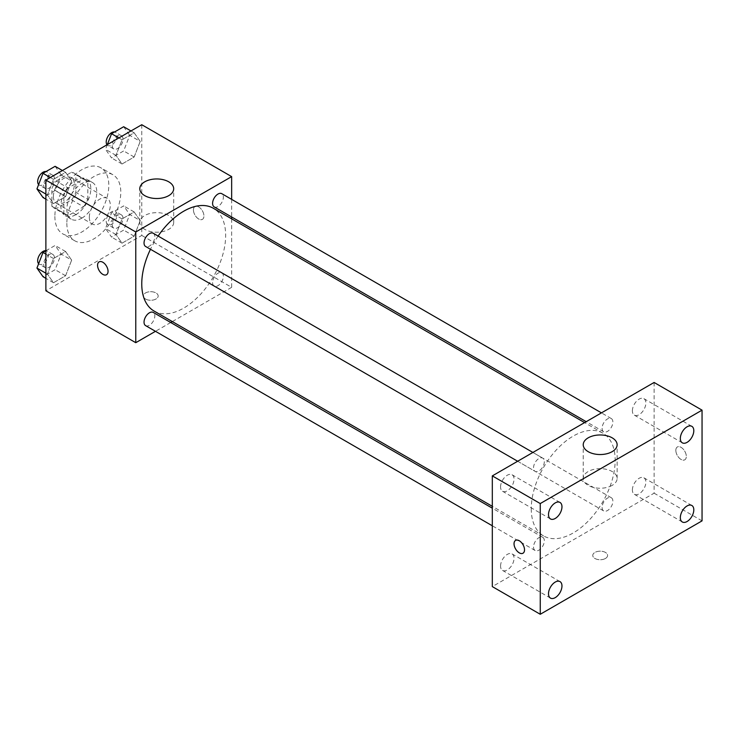 <?xml version="1.0" encoding="UTF-8"?>
<svg xmlns="http://www.w3.org/2000/svg" width="739" height="739" viewBox="0 0 739 739"><rect width="100%" height="100%" fill="white"/><g stroke="black" fill="none" stroke-linecap="round" stroke-linejoin="round"><path stroke-width="0.55" stroke-dasharray="3.69 2.77" d="M89.327 217.275A14.826 8.563 120 0 0 92.403 224.065A14.826 8.563 120 0 0 107.229 215.502A14.826 8.563 120 0 0 107.229 198.375A14.826 8.563 120 0 0 95.802 202.347A14.826 8.563 120 0 0 89.327 217.275M53.374 196.519A14.826 8.563 120 0 0 56.441 203.308A14.826 8.563 120 0 0 71.277 194.745A14.826 8.563 120 0 0 71.277 177.619A14.826 8.563 120 0 0 59.85 181.591A14.826 8.563 120 0 0 53.374 196.519M56.173 181.064L71.544 172.187A20.138 11.621 120 0 1 73.928 173.028A20.138 11.621 120 0 1 75.849 174.663L75.849 192.417A20.138 11.621 120 0 1 71.544 199.863L56.173 208.74A20.138 11.621 120 0 1 53.79 207.899A20.138 11.621 120 0 1 51.878 206.255L51.878 188.51A20.138 11.621 120 0 1 56.173 181.064L68.154 187.983L83.535 179.106L71.544 172.187M71.544 199.863L83.535 206.781L68.154 215.659L56.173 208.74M51.878 206.255L63.859 213.174L63.859 195.429L51.878 188.51M63.859 213.174A20.138 11.621 120 0 0 65.78 214.818A20.138 11.621 120 0 0 68.154 215.659M83.535 206.781A20.138 11.621 120 0 0 87.83 199.336L75.849 192.417M83.535 179.106A20.138 11.621 120 0 1 85.909 179.947A20.138 11.621 120 0 1 87.83 181.582L87.83 199.336M68.154 187.983A20.138 11.621 120 0 0 63.859 195.429M75.849 214.679A21.191 12.23 -60 0 1 65.254 215.733A21.191 12.23 -60 0 1 65.254 191.262A21.191 12.23 -60 0 1 86.435 179.032A21.191 12.23 -60 0 1 89.687 196.011A21.191 12.23 -60 0 1 75.849 214.679M81.835 218.144A21.191 12.23 120 0 0 95.682 199.465A21.191 12.23 120 0 0 92.43 182.496A21.191 12.23 120 0 0 76.108 188.168A21.191 12.23 120 0 0 66.852 209.488A21.191 12.23 120 0 0 71.249 219.187A21.191 12.23 120 0 0 81.835 218.144M87.83 181.582L75.849 174.663M54.871 216.407A38.132 22.013 120 0 0 62.769 233.866A38.132 22.013 120 0 0 100.901 211.853A38.132 22.013 120 0 0 100.901 167.818A38.132 22.013 120 0 0 71.517 178.034A38.132 22.013 120 0 0 54.871 216.407M66.852 223.326A38.132 22.013 120 0 0 74.759 240.785A38.132 22.013 120 0 0 112.891 218.772A38.132 22.013 120 0 0 112.891 174.737A38.132 22.013 120 0 0 83.507 184.953A38.132 22.013 120 0 0 66.852 223.326M140.207 220.555L134.156 236.166L122.046 243.159L115.986 234.54L122.046 218.938L134.156 211.945L140.207 220.555L134.156 236.166L122.046 243.159L115.986 234.54L122.046 218.938L134.156 211.945L140.207 220.555L129.722 214.504L123.662 230.106L111.561 237.099L105.501 228.49L111.561 212.878L123.662 205.895L129.722 214.504M140.207 141.398L134.156 157.001L122.046 163.993L115.986 155.384L122.046 139.782L134.156 132.789L140.207 141.398L134.156 157.001L122.046 163.993L115.986 155.384L122.046 139.782L134.156 132.789L140.207 141.398L129.722 135.348L123.662 150.95L111.561 157.943L105.501 149.324L107.34 144.604M141.759 124.725L141.759 235.436L45.883 290.796M71.655 260.137L65.605 275.739L53.494 282.732L47.435 274.123L53.494 258.511L65.605 251.528L71.655 260.137L65.605 275.739L53.494 282.732L47.435 274.123L53.494 258.511L65.605 251.528L71.655 260.137L61.171 254.087L55.111 269.689L43.001 276.682M71.655 180.981L65.605 196.583L53.494 203.576L47.435 194.957L53.494 179.355L65.605 172.363L71.655 180.981L65.605 196.583L53.494 203.576L47.435 194.957L53.494 179.355L65.605 172.363L71.655 180.981L61.171 174.921L55.111 190.533L43.001 197.516M231.649 218.836L231.649 287.332L141.759 235.436M231.649 287.332L172.326 321.585M170.718 322.509L155.467 331.312M145.509 299.009A7.418 4.277 0 0 0 153.592 299.942A7.418 4.277 0 0 0 158.164 295.979A7.418 4.277 0 0 0 150.747 291.702A7.418 4.277 0 0 0 143.338 295.979A7.418 4.277 0 0 0 145.509 299.009A7.418 4.277 0 0 0 153.592 299.932A7.418 4.277 0 0 0 158.164 295.979A7.418 4.277 0 0 0 150.747 291.693A7.418 4.277 0 0 0 143.338 295.979A7.418 4.277 0 0 0 145.509 299.009M154.045 311.027A59.323 34.253 120 0 0 213.368 276.783A59.323 34.253 120 0 0 213.368 208.278M158.109 236.064A59.323 34.253 120 0 0 150.479 249.274M231.649 199.364L231.649 216.98M214.171 206.892A7.63 4.406 120 0 0 221.802 202.486A7.63 4.406 120 0 0 221.802 193.683M212.592 282.557A7.63 4.406 120 0 0 214.171 286.048A7.63 4.406 120 0 0 221.802 281.651A7.63 4.406 120 0 0 221.802 272.839A7.63 4.406 120 0 0 215.917 274.88A7.63 4.406 120 0 0 212.592 282.557M145.62 325.631A7.63 4.406 120 0 0 153.241 321.225A7.63 4.406 120 0 0 153.241 312.421M153.241 233.256A7.63 4.406 -60 0 1 154.82 236.748A7.63 4.406 -60 0 1 151.495 244.424A7.63 4.406 -60 0 1 145.62 246.475M193.442 209.922A7.418 4.277 -120 0 0 196.685 217.386A7.418 4.277 -120 0 0 202.394 219.372A7.418 4.277 -120 0 0 202.394 210.809A7.418 4.277 -120 0 0 194.985 206.532A7.418 4.277 -120 0 0 193.442 209.922A7.418 4.277 -120 0 0 196.676 217.386A7.418 4.277 -120 0 0 202.394 219.372A7.418 4.277 -120 0 0 202.394 210.809A7.418 4.277 -120 0 0 194.976 206.532A7.418 4.277 -120 0 0 193.442 209.922M99.109 261.883L99.109 261.883A7.418 4.277 60 0 1 104.818 263.869A7.418 4.277 60 0 1 108.06 271.333A7.418 4.277 60 0 1 106.527 274.723A7.418 4.277 60 0 1 106.518 274.723L106.518 274.723M144.761 229.358A16.951 9.783 180 0 1 139.791 222.439A16.951 9.783 180 0 1 156.742 212.656A16.951 9.783 180 0 1 173.693 222.439A16.951 9.783 180 0 1 163.227 231.483A16.951 9.783 180 0 1 144.761 229.358M531.267 508.755A59.323 34.253 120 0 0 543.553 535.904A59.323 34.253 120 0 0 602.876 501.661A59.323 34.253 120 0 0 602.876 433.156A59.323 34.253 120 0 0 557.16 449.053A59.323 34.253 120 0 0 531.267 508.755M544.329 461.635A7.63 4.406 -60 0 1 541.003 469.302A7.63 4.406 -60 0 1 535.119 471.353A7.63 4.406 -60 0 1 535.119 462.54A7.63 4.406 -60 0 1 542.749 458.143A7.63 4.406 -60 0 1 544.329 461.635M602.1 507.434A7.63 4.406 120 0 0 603.68 510.926A7.63 4.406 120 0 0 611.301 506.529A7.63 4.406 120 0 0 611.301 497.716A7.63 4.406 120 0 0 605.426 499.758A7.63 4.406 120 0 0 602.1 507.434M533.54 547.017A7.63 4.406 120 0 0 535.119 550.509A7.63 4.406 120 0 0 542.749 546.103A7.63 4.406 120 0 0 542.749 537.299A7.63 4.406 120 0 0 536.874 539.341A7.63 4.406 120 0 0 533.54 547.017M602.1 428.278A7.63 4.406 120 0 0 603.68 431.77A7.63 4.406 120 0 0 611.301 427.364A7.63 4.406 120 0 0 611.301 418.56A7.63 4.406 120 0 0 605.426 420.602A7.63 4.406 120 0 0 602.1 428.278M654.107 382.469L654.107 493.181L492.313 586.6M632.39 489.948A9.524 5.496 -60 0 1 636.556 480.359A9.524 5.496 -60 0 1 643.891 477.81A9.524 5.496 -60 0 1 643.891 488.802A9.524 5.496 -60 0 1 634.367 494.308A9.524 5.496 -60 0 1 632.39 489.948M500.562 566.056A9.524 5.496 -60 0 1 504.719 556.476A9.524 5.496 -60 0 1 512.062 553.917A9.524 5.496 -60 0 1 512.062 564.919A9.524 5.496 -60 0 1 502.538 570.416A9.524 5.496 -60 0 1 500.562 566.056M500.562 486.899A9.524 5.496 -60 0 1 504.719 477.311A9.524 5.496 -60 0 1 512.062 474.761A9.524 5.496 -60 0 1 512.062 485.763A9.524 5.496 -60 0 1 502.538 491.259A9.524 5.496 -60 0 1 500.562 486.899M632.39 410.792A9.524 5.496 -60 0 1 636.556 401.203A9.524 5.496 -60 0 1 643.891 398.654A9.524 5.496 -60 0 1 643.891 409.646A9.524 5.496 -60 0 1 634.367 415.152A9.524 5.496 -60 0 1 632.39 410.792M702.05 520.866L654.107 493.181M675.834 450.374A7.418 4.277 -120 0 0 679.067 457.829A7.418 4.277 -120 0 0 684.785 459.815A7.418 4.277 -120 0 0 684.785 451.261A7.418 4.277 -120 0 0 677.367 446.975A7.418 4.277 -120 0 0 675.834 450.374A7.418 4.277 -120 0 0 679.067 457.838A7.418 4.277 -120 0 0 684.776 459.824A7.418 4.277 -120 0 0 684.776 451.261A7.418 4.277 -120 0 0 677.367 446.975A7.418 4.277 -120 0 0 675.825 450.374M605.426 558.49A7.418 4.277 0 0 0 607.597 555.46A7.418 4.277 0 0 0 600.179 551.174A7.418 4.277 0 0 0 592.761 555.46A7.418 4.277 0 0 0 597.343 559.414A7.418 4.277 0 0 0 605.426 558.49A7.418 4.277 0 0 0 607.597 555.451A7.418 4.277 0 0 0 600.179 551.174A7.418 4.277 0 0 0 592.761 555.451A7.418 4.277 0 0 0 597.343 559.405A7.418 4.277 0 0 0 605.426 558.481M612.16 485.375A16.951 9.783 180 0 1 593.694 487.5A16.951 9.783 180 0 1 583.228 478.456A16.951 9.783 180 0 1 600.179 468.674A16.951 9.783 180 0 1 617.13 478.456A16.951 9.783 180 0 1 612.16 485.375M515.582 540.385L515.573 540.385A7.418 4.277 60 0 1 515.582 540.385A7.418 4.277 60 0 1 521.291 542.371A7.418 4.277 60 0 1 524.533 549.834A7.418 4.277 60 0 1 522.99 553.225L522.99 553.234M55.111 166.312L61.171 174.921M43.666 185.027A7.63 4.406 120 0 0 45.245 188.519A7.63 4.406 120 0 0 52.875 184.122A7.63 4.406 120 0 0 52.875 175.309A7.63 4.406 120 0 0 46.991 177.351A7.63 4.406 120 0 0 43.666 185.027M65.605 196.583L55.111 190.533M53.494 203.576L45.883 199.179M47.435 194.957L45.883 194.061M53.494 179.355L50.317 177.526M65.605 172.363L62.427 170.533M38.631 184.565A7.63 4.406 120 0 0 39.25 185.064A7.63 4.406 120 0 0 46.88 180.658A7.63 4.406 120 0 0 46.88 171.854A7.63 4.406 120 0 0 46.049 171.55M123.662 126.729L129.722 135.348M112.217 145.454A7.63 4.406 120 0 0 113.797 148.945A7.63 4.406 120 0 0 121.427 144.539A7.63 4.406 120 0 0 121.427 135.736A7.63 4.406 120 0 0 115.552 137.777A7.63 4.406 120 0 0 112.217 145.454M134.156 157.001L123.662 150.95M122.046 163.993L111.561 157.943M115.986 155.384L105.501 149.324M122.046 139.782L118.868 137.944M134.156 132.789L130.979 130.951M107.016 144.789A7.63 4.406 120 0 0 107.802 145.481A7.63 4.406 120 0 0 115.432 141.075A7.63 4.406 120 0 0 115.432 132.272A7.63 4.406 120 0 0 114.6 131.967M45.883 250.798L55.111 245.468L61.171 254.087M43.666 264.192A7.63 4.406 120 0 0 45.245 267.675A7.63 4.406 120 0 0 52.875 263.278A7.63 4.406 120 0 0 52.875 254.465A7.63 4.406 120 0 0 46.991 256.516A7.63 4.406 120 0 0 43.666 264.192M65.605 275.739L55.111 269.689M53.494 282.732L45.883 278.344M47.435 274.123L45.883 273.227M53.494 258.511L45.883 254.124M65.605 251.528L55.111 245.468M38.631 263.721A7.63 4.406 120 0 0 39.25 264.22A7.63 4.406 120 0 0 46.88 259.814A7.63 4.406 120 0 0 46.88 251.011A7.63 4.406 120 0 0 45.883 250.678M112.217 224.61A7.63 4.406 120 0 0 113.797 228.102A7.63 4.406 120 0 0 121.427 223.695A7.63 4.406 120 0 0 121.427 214.892A7.63 4.406 120 0 0 115.552 216.933A7.63 4.406 120 0 0 112.217 224.61M134.156 236.166L123.662 230.106M122.046 243.159L111.561 237.099M115.986 234.54L105.501 228.49M122.046 218.938L111.561 212.878M134.156 211.945L123.662 205.895M106.222 221.146A7.63 4.406 120 0 0 107.802 224.638A7.63 4.406 120 0 0 115.432 220.24A7.63 4.406 120 0 0 115.432 211.428A7.63 4.406 120 0 0 109.557 213.479A7.63 4.406 120 0 0 106.222 221.146M56.441 203.308L92.403 224.065M71.277 177.619L107.229 198.375M92.43 182.496L86.435 179.032M71.249 219.187L65.254 215.733M85.909 179.947L73.928 173.028M65.78 214.818L53.79 207.899M112.891 174.737L100.901 167.818M74.759 240.785L62.769 233.866M173.693 222.439L173.693 188.731M139.791 222.439L139.791 188.731M602.876 433.156L584.595 422.606M543.553 535.904L492.313 506.326M517.651 461.256L535.119 471.353M532.902 452.453L542.749 458.143M611.301 497.716L221.802 272.839M603.68 510.926L214.171 286.048M542.749 537.299L492.313 508.183M535.119 550.509L492.313 525.789M611.301 418.56L601.454 412.87M603.68 431.77L586.203 421.683M691.833 505.485L643.891 477.81M682.309 521.983L634.367 494.308M559.996 581.602L512.062 553.917M550.472 598.1L502.538 570.416M559.996 502.437L512.062 474.761M550.472 518.935L502.538 491.259M691.833 426.329L643.891 398.654M682.309 442.827L634.367 415.152M617.13 478.456L617.13 444.749M583.228 478.456L583.228 444.749M52.875 175.309L46.88 171.854M45.245 188.519L39.25 185.064M121.427 135.736L115.432 132.272M113.797 148.945L107.802 145.481M52.875 254.465L46.88 251.011M45.245 267.675L39.25 264.22M121.427 214.892L115.432 211.428M113.797 228.102L107.802 224.638"/><path stroke-width="1.11" d="M155.467 331.312L135.773 342.693L45.883 290.796L45.883 180.085L141.759 124.725L231.649 176.621L231.649 199.364M172.326 321.585L170.718 322.509M150.479 249.274A59.323 34.253 120 0 0 141.759 283.878A59.323 34.253 120 0 0 154.045 311.027L492.313 506.326M584.595 422.606L213.368 208.278A59.323 34.253 120 0 0 158.109 236.064M231.649 216.98L231.649 218.836M135.773 342.693L135.773 231.981L231.649 176.621M601.454 412.87L221.802 193.683A7.63 4.406 120 0 0 215.917 195.724A7.63 4.406 120 0 0 212.592 203.401A7.63 4.406 120 0 0 214.171 206.892L586.203 421.683M492.313 508.183L153.241 312.421A7.63 4.406 120 0 0 147.366 314.463A7.63 4.406 120 0 0 144.04 322.139A7.63 4.406 120 0 0 145.62 325.631L492.313 525.789M517.651 461.256L145.62 246.475A7.63 4.406 -60 0 1 145.62 237.662A7.63 4.406 -60 0 1 153.241 233.256L532.902 452.453M135.773 231.981L45.883 180.085M144.761 195.65A16.951 9.783 180 0 1 139.791 188.731A16.951 9.783 180 0 1 156.742 178.949A16.951 9.783 180 0 1 173.693 188.731A16.951 9.783 180 0 1 163.227 197.775A16.951 9.783 180 0 1 144.761 195.65M108.051 271.333A7.418 4.277 60 0 1 106.518 274.723A7.418 4.277 60 0 1 99.1 270.446A7.418 4.277 60 0 1 99.1 261.883A7.418 4.277 60 0 1 104.818 263.869A7.418 4.277 60 0 1 108.051 271.333M106.518 274.723A7.418 4.277 60 0 1 99.109 270.446A7.418 4.277 60 0 1 99.109 261.883M492.313 586.6L492.313 475.888L654.107 382.469L702.05 410.154L702.05 520.866L540.255 614.275L492.313 586.6M540.255 614.275L540.255 503.564L492.313 475.888M524.524 549.834A7.418 4.277 60 0 1 522.99 553.234A7.418 4.277 60 0 1 515.573 548.948A7.418 4.277 60 0 1 515.573 540.385A7.418 4.277 60 0 1 521.291 542.371A7.418 4.277 60 0 1 524.524 549.834M540.255 503.564L702.05 410.154M612.16 451.668A16.951 9.783 180 0 1 593.694 453.792A16.951 9.783 180 0 1 583.228 444.749A16.951 9.783 180 0 1 600.179 434.966A16.951 9.783 180 0 1 617.13 444.749A16.951 9.783 180 0 1 612.16 451.668M687.067 426.8A9.524 5.496 120 0 0 680.333 438.467A9.524 5.496 120 0 0 682.309 442.827A9.524 5.496 120 0 0 691.833 437.322A9.524 5.496 120 0 0 691.833 426.329A9.524 5.496 120 0 0 687.067 426.8M555.238 502.908A9.524 5.496 120 0 0 548.504 514.575A9.524 5.496 120 0 0 550.472 518.935A9.524 5.496 120 0 0 559.996 513.439A9.524 5.496 120 0 0 559.996 502.437A9.524 5.496 120 0 0 555.238 502.908M555.238 582.073A9.524 5.496 120 0 0 548.504 593.74A9.524 5.496 120 0 0 550.472 598.1A9.524 5.496 120 0 0 559.996 592.595A9.524 5.496 120 0 0 559.996 581.602A9.524 5.496 120 0 0 555.238 582.073M687.067 505.956A9.524 5.496 120 0 0 680.333 517.623A9.524 5.496 120 0 0 682.309 521.983A9.524 5.496 120 0 0 691.833 516.487A9.524 5.496 120 0 0 691.833 505.485A9.524 5.496 120 0 0 687.067 505.956M522.99 553.225A7.418 4.277 60 0 1 515.582 548.948A7.418 4.277 60 0 1 515.573 540.385M45.883 199.179L43.001 197.516L36.95 188.907L43.001 173.305L55.111 166.312L62.427 170.533M45.883 194.061L36.95 188.907M50.317 177.526L43.001 173.305M46.049 171.55A7.63 4.406 120 0 0 40.516 174.441A7.63 4.406 120 0 0 37.671 181.572A7.63 4.406 120 0 0 38.631 184.565M107.34 144.604L111.561 133.722L123.662 126.729L130.979 130.951M118.868 137.944L111.561 133.722M114.6 131.967A7.63 4.406 120 0 0 109.067 134.858A7.63 4.406 120 0 0 106.222 141.99A7.63 4.406 120 0 0 107.016 144.789M45.883 278.344L43.001 276.682L36.95 268.063L43.001 252.461L45.883 250.798M45.883 273.227L36.95 268.063M45.883 254.124L43.001 252.461M45.883 250.678A7.63 4.406 120 0 0 40.433 253.708A7.63 4.406 120 0 0 37.671 260.728A7.63 4.406 120 0 0 38.631 263.721"/></g></svg>
